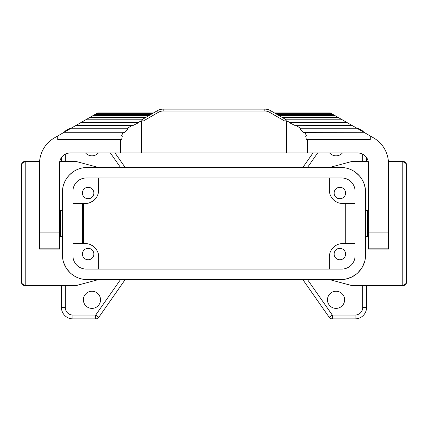 <?xml version="1.0" encoding="UTF-8"?>
<svg xmlns="http://www.w3.org/2000/svg" width="428" height="428" viewBox="0 0 428 428"><rect width="100%" height="100%" fill="white"/><g stroke="black" fill="none" stroke-linecap="round" stroke-linejoin="round"><path stroke-width="0.64" d="M366.555 285.679L402.785 285.679A3.815 3.815 -90 0 0 406.6 281.865L406.6 281.314C406.375 283.63 405.102 284.904 402.785 285.128L350.158 285.128L351.832 285.578L366.555 285.61L366.555 307.438A11.444 11.444 0 0 1 355.112 318.881L332.31 318.881A3.815 3.815 0 0 1 329.185 317.255L302.815 279.596M329.517 167.471L351.832 161.49L366.555 161.458L366.555 157.568M339.859 248.326A5.719 5.719 0 0 0 334.134 254.045A5.719 5.719 0 0 0 339.859 259.764A5.719 5.719 0 0 0 345.578 254.045A5.719 5.719 0 0 0 339.859 248.326M355.085 243.559L342.716 243.559A13.348 13.348 0 0 0 329.367 256.907L329.367 269.084M406.6 281.314L406.6 165.208A3.815 3.815 -90 0 0 402.785 161.393L388.399 161.393M368.219 161.393L366.555 161.393M339.859 187.304A5.719 5.719 0 0 0 334.134 193.023A5.719 5.719 0 0 0 339.859 198.747A5.719 5.719 0 0 0 345.578 193.023A5.719 5.719 0 0 0 339.859 187.304M329.367 177.984L329.367 190.166A13.348 13.348 0 0 0 342.716 203.514L355.085 203.514M406.6 275.252L406.6 171.821M402.785 161.393L402.785 285.128L350.158 285.128L329.517 279.596M342.635 279.532L87.189 279.596A24.792 24.792 0 0 1 62.397 254.81L62.418 255.741M282.394 117.497L338.281 117.497L357.808 128.769L301.077 128.769L300.124 128.924L303.57 132.375L363.87 132.273A11.444 11.444 0 0 0 357.102 128.363A11.444 11.444 0 0 1 363.88 132.273L373.612 137.896A29.746 29.746 0 0 1 388.485 163.656L388.485 248.165L368.46 248.165L368.46 249.085L388.485 249.085L388.485 248.165M274.492 112.933L330.373 112.933L338.281 117.497M335.054 115.635L279.174 115.635M85.905 203.498L84.043 203.514L84.043 243.559L85.284 243.559L83.679 243.559L83.679 203.514L85.284 203.514L72.915 203.514M72.915 243.559L85.284 243.559C95.679 243.799 99.237 253.772 98.633 256.907L98.633 269.084L98.627 256.543L98.189 253.499M85.284 243.559A13.348 13.348 0 0 1 98.633 256.907L98.633 260.149M402.785 161.939L388.437 161.939L402.785 161.939C405.102 162.169 406.375 163.437 406.6 165.754M312.964 152.978L302.815 167.471M327.463 299.814A8.581 8.581 0 0 1 336.044 291.233A8.581 8.581 0 0 1 344.626 299.814A8.581 8.581 0 0 1 336.044 308.395A8.581 8.581 0 0 1 327.463 299.814M62.402 191.947L62.397 192.263A24.792 24.792 0 0 1 87.189 167.471L340.811 167.471A24.792 24.792 0 0 1 365.603 192.263L365.582 255.741M364.586 261.818L362.125 267.468L358.097 272.577M357.776 272.882L357.284 273.337M356.947 273.631L351.902 276.98L345.706 279.11M343.641 279.436L343.138 279.489M365.603 254.81A24.792 24.792 0 0 1 340.811 279.596M86.263 269.084L341.737 269.084A13.348 13.348 0 0 0 355.085 255.735L355.085 191.332A13.348 13.348 0 0 0 341.737 177.984L86.263 177.984A13.348 13.348 0 0 0 72.915 191.332L72.915 255.735A13.348 13.348 0 0 0 86.263 269.084M62.397 192.263L62.397 254.81M82.609 203.514L82.609 243.559M82.278 243.559L82.278 203.514M340.811 167.471L342.63 167.535M343.138 167.578L343.641 167.632M354.614 171.671L355.176 172.056M355.545 172.324L359.477 175.951L362.125 179.6L364.105 183.789L365.309 188.47M365.442 189.46L365.576 191.166M368.46 235.55L367.508 236.502L367.508 210.565L365.603 210.565M343.957 243.559L343.957 203.514M96.846 196.832L98.049 194.066L98.579 191.311L98.633 177.984L98.627 190.53L98.189 193.568M345.722 243.559L345.722 203.514M61.445 285.679L25.215 285.679L25.215 285.128C22.898 284.904 21.625 283.63 21.4 281.314L21.4 165.208A3.815 3.815 -90 0 1 25.215 161.393L39.601 161.393M98.483 279.596L77.843 285.128L25.215 285.128C22.898 284.904 21.625 283.63 21.4 281.314L21.4 281.865A3.815 3.815 -90 0 0 25.215 285.679M59.781 161.393L61.445 161.393M94.963 199.352L91.052 202.203M98.633 186.924L98.633 190.166A13.348 13.348 0 0 1 85.284 203.514L87.852 203.263L90.677 202.374L94.861 199.459M77.843 285.128L76.168 285.578L61.445 285.61L61.445 307.438A11.444 11.444 0 0 0 72.888 318.881L95.69 318.881A3.815 3.815 0 0 0 98.814 317.255L125.185 279.596M342.437 152.978A8.581 8.581 0 0 1 329.646 152.978M61.445 157.568L61.445 161.458L76.168 161.49L98.483 167.471M88.141 259.764A5.719 5.719 0 0 0 93.866 254.045A5.719 5.719 0 0 0 88.141 248.326A5.719 5.719 0 0 0 82.422 254.045A5.719 5.719 0 0 0 88.141 259.764M88.141 198.747A5.719 5.719 0 0 0 93.866 193.023A5.719 5.719 0 0 0 88.141 187.304A5.719 5.719 0 0 0 82.422 193.023A5.719 5.719 0 0 0 88.141 198.747M59.54 211.523L60.492 210.565L60.492 236.502L62.397 236.502M115.036 152.978L125.185 167.471M100.537 299.814A8.581 8.581 0 0 0 91.956 291.233A8.581 8.581 0 0 0 83.374 299.814A8.581 8.581 0 0 0 91.956 308.395A8.581 8.581 0 0 0 100.537 299.814M63.681 262.674L66.474 268.426L69.898 272.572M70.224 272.882L70.716 273.337M71.053 273.631L74.552 276.135L78.575 278.056M80.924 278.794L85.942 279.564M25.215 285.128L25.215 161.939C22.898 162.169 21.625 163.437 21.4 165.754C21.625 163.437 22.898 162.169 25.215 161.939L39.563 161.939L25.215 161.939L25.215 161.393M87.189 167.471L85.37 167.535M84.862 167.578L84.359 167.632M73.386 171.671L72.824 172.056M72.46 172.324L69.277 175.122L67.126 177.7L65.313 180.595L63.585 184.682M62.772 187.978L62.445 190.717M94.963 247.716L91.052 244.87M59.679 161.939L77.843 161.939L59.679 161.939M85.563 152.978A8.581 8.581 0 0 0 98.354 152.978M64.13 132.273L123.419 132.273L121.295 135.917L57.817 135.917L64.13 132.273A11.444 11.444 0 0 1 70.898 128.363A11.444 11.444 0 0 0 64.12 132.273L97.627 112.933L153.508 112.933M368.321 161.939L350.158 161.939L368.321 161.939M368.46 211.523L367.508 210.565M59.54 235.55L60.492 236.502M120.578 152.978L70.219 152.978A10.679 10.679 0 0 0 59.54 163.656L59.54 249.085L39.515 249.085L39.515 163.656A29.746 29.746 0 0 1 54.388 137.896L57.727 135.965L57.727 139.63L120.578 139.63L120.578 152.978L357.781 152.978A10.679 10.679 0 0 1 368.46 163.656L368.46 248.165M305.667 135.965L370.274 135.965L370.274 139.63L306.373 139.63L305.667 135.965L370.183 135.917M307.422 152.978L307.422 139.63M363.87 132.273L357.808 128.769M57.817 135.917L122.333 135.965L121.627 139.63L120.578 139.63M148.826 115.635L92.946 115.635M151.245 114.239L95.364 114.239M152.807 113.34L96.921 113.34M152.823 113.329L96.937 113.329M153.481 112.949L97.595 112.949M153.566 115.1L158.414 112.302L157.461 110.654A11.444 11.444 0 0 1 163.18 109.119L264.82 109.119L264.82 111.023A9.534 9.534 0 0 1 269.587 112.302L284.556 120.947L286.466 120.947L286.466 152.978M85.75 119.792L141.898 119.792C141.556 120.589 142.069 120.974 143.444 120.947L158.414 112.302A9.534 9.534 0 0 1 163.18 111.023L163.18 109.119L264.82 109.119A11.444 11.444 0 0 1 270.539 110.654L286.755 120.075M333.268 114.602L277.381 114.602M157.461 110.654L141.245 120.075M89.174 117.812L145.055 117.812L141.823 119.68M145.606 117.497L89.719 117.497M143.444 120.947L141.534 120.947L137.741 122.467L81.106 122.467M137.741 122.467L138.544 122.713L132.616 125.682L131.728 125.484L126.923 128.769L70.192 128.769M123.419 132.273L124.43 132.375L127.876 128.924L126.923 128.769M121.295 135.917L122.333 135.965M141.534 120.947L141.534 152.978M127.876 128.924L69.924 128.924M131.728 125.484L75.89 125.484M138.544 122.713L80.683 122.713M332.636 114.239L276.755 114.239M331.079 113.34L275.193 113.34M347.317 122.713L289.456 122.713L295.384 125.682L352.11 125.484M331.063 113.329L275.177 113.329M306.705 135.917L304.581 132.273M301.077 128.769L296.272 125.484M289.456 122.713L290.259 122.467L286.466 120.947M358.075 128.924L300.124 128.924M150.619 114.602L94.732 114.602M330.405 112.949L274.519 112.949M286.177 119.68L282.945 117.812L338.826 117.812M284.556 120.947C285.931 120.974 286.444 120.589 286.102 119.792L342.25 119.792M346.894 122.467L290.259 122.467M362.741 285.578L362.741 307.438A7.629 7.629 0 0 1 355.112 315.067L332.31 315.067L329.185 317.255M307.475 279.596L332.31 315.067L332.31 318.881M355.112 315.067L355.112 318.881M366.555 307.438L362.741 307.438M402.785 285.128L402.785 285.679M65.259 285.578L65.259 307.438L61.445 307.438A11.444 11.444 0 0 0 72.888 318.881L72.888 315.067L95.69 315.067L95.69 318.881M317.619 152.978L307.475 167.471M362.741 161.49L362.741 154.198M120.525 279.596L95.69 315.067L98.814 317.255M65.259 307.438A7.629 7.629 0 0 0 72.888 315.067M65.259 161.49L65.259 154.198M110.381 152.978L120.525 167.471M388.485 232.912L368.46 232.912M270.539 110.654L269.587 112.302M163.18 111.023L264.82 111.023M59.54 232.912L39.515 232.912M367.508 236.502L365.603 236.502M59.54 248.165L39.515 248.165M60.492 210.565L62.397 210.565"/></g></svg>
